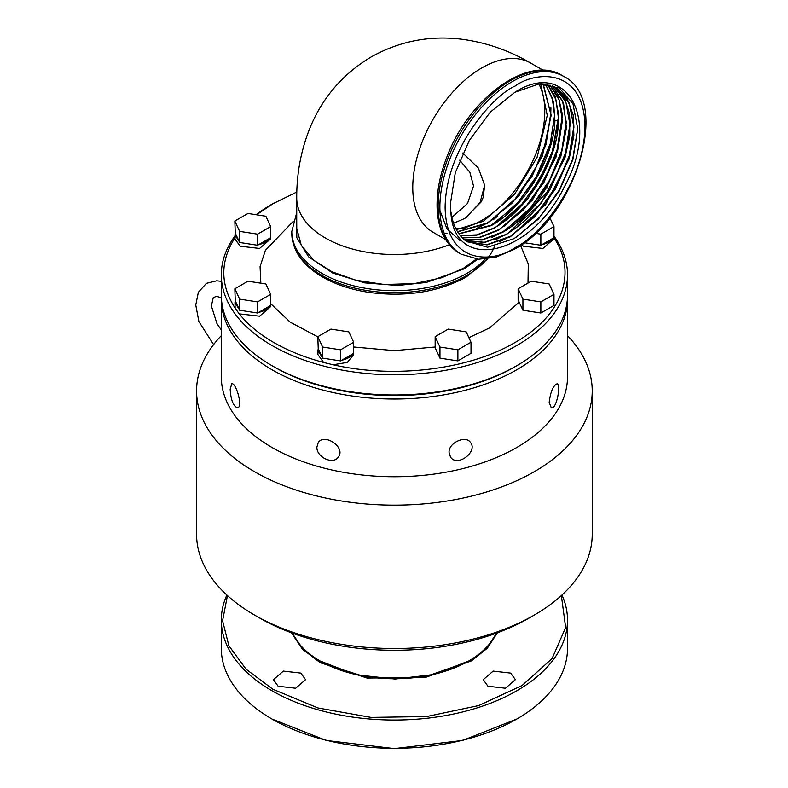<?xml version="1.0" encoding="UTF-8"?>
<svg xmlns="http://www.w3.org/2000/svg" width="788" height="788" viewBox="0 0 788 788"><rect width="100%" height="100%" fill="white"/><g stroke="black" fill="none" stroke-linecap="round" stroke-linejoin="round"><path stroke-width="1.18" d="M567.508 335.649A197.827 114.211 180 0 1 592.231 390.946A197.827 114.211 180 0 1 470.111 496.46A197.827 114.211 180 0 1 254.524 471.707A197.827 114.211 180 0 1 196.586 390.946A197.827 114.211 180 0 1 221.31 335.649M196.586 390.946L196.586 534.294A197.827 114.211 0 0 0 254.524 615.054A197.827 114.211 0 0 0 534.294 615.054A197.827 114.211 0 0 0 592.231 534.294L592.231 390.946M259.774 618.078L254.524 615.054L259.774 618.078A190.401 109.926 0 0 0 529.043 618.078L534.294 615.054M567.468 297.056A173.094 99.938 180 0 1 567.508 299.076L567.508 376.812A173.094 99.938 180 0 1 460.645 469.136A173.094 99.938 180 0 1 272.008 447.476A173.094 99.938 180 0 1 221.31 376.812L221.31 299.076A173.094 99.938 180 0 1 221.349 297.056M567.508 299.076A173.094 99.938 180 0 1 460.645 391.409A173.094 99.938 180 0 1 272.008 369.739A173.094 99.938 180 0 1 221.31 299.076M449.061 452.45C448.471 442.62 465.974 434.927 470.564 442.57C478.06 451.731 457.188 467.668 450.47 456.981L449.061 452.45M316.914 446.993L318.254 442.57C324.292 432.829 346.119 447.436 338.347 456.981C333.245 465.314 316.185 457.05 316.914 446.993M230.165 389.183L231.761 383.815C235.888 382.042 243.325 407.258 237.513 407.859C233.287 406.184 230.835 399.959 230.165 389.183M549.187 402.373C550.526 391.754 553.146 385.568 557.057 383.815C561.292 384.042 556.515 409.898 551.305 407.859L549.187 402.373M553.974 236.124A173.094 99.938 180 0 1 567.508 274.845L567.508 295.037A173.094 99.938 180 0 1 516.81 365.701L515.056 366.716A170.622 98.51 180 0 1 273.761 366.716L272.008 365.701A173.094 99.938 180 0 1 221.31 295.037L221.31 274.845A173.094 99.938 180 0 1 234.962 235.957M516.81 365.701A173.094 99.938 180 0 1 272.008 365.701M567.508 274.845A173.094 99.938 180 0 1 394.414 374.783A173.094 99.938 180 0 1 221.31 274.845M256.139 214.73A173.094 99.938 180 0 1 272.008 204.181L296.82 192.026M553.668 237.493C578.057 272.865 562.238 315.88 515.056 342.484C468.978 369.72 394.473 378.861 333.196 364.775L347.4 362.372L353.546 354.61L353.546 353.408M317.938 350.571L318.234 348.7L322.194 357.24L317.938 350.571L317.938 354.61L323.149 361.869L325.08 362.835C305.813 357.87 288.704 351.084 273.761 342.484C258.868 333.856 247.117 323.986 238.508 312.856L240.173 313.969L259.577 316.195L270.57 306.699L270.57 305.508M234.962 302.661L235.257 300.799L239.227 309.339L234.962 302.661L235.149 308.167C220.029 284.606 220.029 261.045 235.149 237.493M256.543 214.789L273.761 203.176M527.763 310.984L539.514 312.806M444.796 358.895L456.548 360.707M468.89 337.678L489.703 327.847L519.203 302.208M527.999 283.089L528.295 263.97L520.513 245.383M293.146 221.487L265.408 250.318L260.07 266.62L260.848 283.197M270.698 303.685L290.22 322.174L317.81 336.85M353.664 346.996L394.414 350.64L435.153 346.996M521.39 244.782L523.459 246.22L542.863 248.456L553.856 238.951L553.856 237.759M234.962 234.922L235.257 233.051L239.227 241.591L234.962 234.922L234.962 238.951L240.173 246.22L259.577 248.456L270.57 238.951L270.57 237.759M238.508 312.856L235.149 308.167M333.196 364.775L325.08 362.835M269.545 238.35C267.565 241.374 263.95 243.462 258.72 244.605L270.698 237.69L270.698 226.589L257.568 234.164L239.641 231.386L234.844 221.044L247.964 213.459L265.891 216.237L270.698 226.589M256.001 245.029L241.207 242.734L257.568 245.265L258.72 244.605M269.545 306.099C267.565 309.123 263.95 311.211 258.72 312.353L270.698 305.439L270.698 294.328L257.568 301.912L239.641 299.135L234.844 288.782L247.964 281.208L265.891 283.985L270.698 294.328M256.001 312.767L241.207 310.482L257.568 313.013L258.72 312.353M352.522 353.999C350.532 357.023 346.927 359.111 341.687 360.254L353.664 353.339L353.664 342.238L340.544 349.813L322.617 347.035L317.81 336.693L330.93 329.108L348.857 331.886L353.664 342.238M338.978 360.677L324.183 358.382L340.544 360.914L341.687 360.254M552.831 238.35C550.851 241.374 547.236 243.462 542.006 244.605L553.974 237.69L553.974 226.589L540.854 234.164L535.535 233.337M539.288 245.029L524.493 242.734L540.854 245.265L542.006 244.605M239.227 241.591L239.641 242.497L241.207 242.734M234.844 221.044L235.257 233.051M239.227 309.339L239.641 310.245L241.207 310.482M234.844 288.782L235.257 300.799M322.194 357.24L322.617 358.146L324.183 358.382M317.81 336.693L318.234 348.7M239.641 242.497L239.641 231.386M257.568 245.265L257.568 234.164M239.641 310.245L239.641 299.135M257.568 313.013L257.568 301.912M322.617 358.146L322.617 347.035M340.544 360.914L340.544 349.813M540.854 245.265L540.854 234.164M549.925 217.852L553.974 226.589M553.974 294.328L553.974 305.439L540.854 313.013L522.927 310.245L518.12 299.893L518.12 288.782L531.25 281.208L549.177 283.985L553.974 294.328L540.854 301.912L522.927 299.135L518.12 288.782M471.007 342.238L471.007 353.339L457.887 360.914L439.96 358.146L435.153 347.794L435.153 336.693L448.274 329.108L466.2 331.886L471.007 342.238L457.887 349.813L439.96 347.035L435.153 336.693M292.663 633.266A105.09 60.676 0 0 0 320.095 660.984A105.09 60.676 0 0 0 468.722 660.984A105.09 60.676 0 0 0 496.154 633.266M522.927 310.245L522.927 299.135M540.854 313.013L540.854 301.912M439.96 358.146L439.96 347.035M457.887 360.914L457.887 349.813M468.722 660.984L434.444 674.42L395.024 679.049L355.526 674.695L320.095 660.984L319.229 661.487L302.336 648.347L292.141 633.079M496.676 633.079L486.807 648.002L470.544 660.915L423.678 677.365L368.853 677.946L320.883 662.944M321.849 661.989L320.972 662.501M476.385 259.065L463.472 268.284L441.704 277.75L414.419 283.601L384.347 284.507L355.615 280.164L331.945 271.761L313.929 260.365L301.311 245.472L296.731 228.412L296.731 198.123A97.673 56.391 180 0 0 349.202 248.112A97.673 56.391 180 0 0 450.244 244.398M307.615 255.342L307.911 254.613M497.415 632.803L487.279 648.248L471.519 660.837L425.382 677.444L367.031 678.044L319.662 662.245L302.415 649.154L291.402 632.803M487.959 686.22L505.472 688.239L515.391 679.66L510.683 673.1L493.17 671.09L483.251 679.66L487.959 686.22M278.134 686.22L295.648 688.239L305.567 679.66L300.858 673.1L283.345 671.09L273.426 679.66L278.134 686.22M561.361 595.561L565.646 627.514L552.063 658.591L522.02 685.55L478.671 705.565L426.525 716.568L371.03 717.395L317.968 707.959L272.884 689.254L246.053 669.179L228.914 645.845L222.571 620.757L227.456 595.561M459.68 160.181L469.845 172.217L473.539 186.007L467.511 203.491L451.928 217.38M226.855 595.009A173.094 99.938 0 0 0 221.31 620.107A173.094 99.938 0 0 0 394.414 720.035A173.094 99.938 0 0 0 567.508 620.107A173.094 99.938 0 0 0 561.962 595.009M462.773 153.02L478.375 168.051L484.659 185.288L480.099 202.378L466.102 217.665M516.81 719.03L462.664 740.434L394.414 748.6L326.153 740.434L272.008 719.03A173.094 99.938 0 0 0 516.81 719.03A173.094 99.938 0 0 0 567.508 648.366L567.508 620.107M221.31 620.107L221.31 648.366A173.094 99.938 0 0 0 272.008 719.03M483.202 197.364L484.659 185.288M456.351 229.643L483.418 221.241L514.456 194.429L537.052 157.462L547.256 115.403L540.676 83.784M542.962 83.873L550.822 114.181L545.995 144.539L532.284 175.891L511.747 203.432L487.457 222.935L457.503 231.662M545.375 84.129L552.28 98.076L554.663 116.171L549.896 146.578L536.195 178.009L515.618 205.629L491.269 225.181L458.852 233.721M547.68 84.543L555.924 99.643L558.495 118.397L558.396 122.711C557.333 160.555 527.448 210.002 494.598 227.702L476.74 234.883L460.3 235.622M493.564 228.293L494.598 227.702M549.935 85.124L559.175 100.017L562.356 120.791L557.559 151.119L543.897 182.432L523.399 209.972L499.149 229.515L479.252 237.395L461.837 237.375M552.083 85.843L562.573 101.012L566.208 123.056L561.381 153.424L547.67 184.776L527.123 212.317L502.833 231.83L481.793 239.867L463.452 238.981M554.082 86.69L565.833 101.77L570.049 125.272L565.39 155.059L550.034 189.475C537.643 209.588 523.005 224.55 506.142 234.361L484.344 242.3L465.166 240.439M495.918 239.542L506.142 234.361M556.17 87.773L569.271 103.051L573.9 127.301L569.133 157.659L555.471 189.022L534.963 216.611L510.683 236.183L486.876 244.694L466.89 241.719M451.012 212.189A89.024 51.397 120 0 0 465.738 240.882L487.516 247.255L514.131 238.616L538.509 218.995L559.155 191.189L572.896 159.54L577.732 128.828L572.965 103.73L559.303 87.98L538.874 83.981L514.781 92.285M467.038 241.827L487.092 244.91L510.338 236.784L545.67 204.555L569.212 158.762L573.881 135.585L573.152 114.9L567.114 98.52L556.289 87.842L541.642 83.804M450.372 205.412L451.022 214.425C455.848 272.973 531.171 255.026 563.952 187.524C600.929 121.795 568.315 58.174 515.056 92.127L490.303 112.103L469.313 140.422L455.287 172.749L450.362 204.181L451.022 214.425M554.319 86.808L564.947 99.298L569.537 114.014L569.793 135.763L564.927 157.935L541.218 203.127L506.487 234.568L484.669 242.497L465.294 240.547M552.25 85.912L563.558 103.001L566.405 128.178L560.849 156.428L546.547 187.455C534.146 207.569 519.509 222.531 502.646 232.342L482.02 240.084L463.61 239.119M461.985 237.533L479.488 237.621L498.804 230.126L532.363 200.191L555.914 157.423L562.465 114.792L558.544 97.663L550.132 85.183M547.887 84.592L555.057 96.313L558.771 115.018L551.344 157.226L527.812 198.862L494.953 227.899L476.868 235.139L460.428 235.779M545.582 84.158L553.54 101.888L554.91 120.702C553.836 158.536 523.951 207.983 491.101 225.683L458.98 233.898M457.621 231.849L487.26 223.467L518.987 195.808L542.341 156.191L551.167 115.225L543.178 83.892M558.387 120.869L552.752 150.36L539.396 180.137L520.277 206.249L498.853 224.994M554.654 114.89L550.182 143.938L536.234 176.709L518.238 202.043L496.558 221.694M550.812 112.999L546.488 141.141L534.5 170.691L515.214 198.862L490.52 220.955M487.447 222.925L476.553 228.481M550.034 189.475L549.492 189.228L511.373 230.973M460.143 240.675L446.993 228.924L439.931 210.504M566.198 121.913L561.736 150.498L549.61 180.097L530.491 207.874L505.482 230.116M502.833 231.81L491.968 237.355M562.337 120.791L558.071 147.661L544.37 180.403L525.891 206.495L503.739 226.511M450.372 205.343L450.559 209.815M577.732 128.257L572.728 159.077L559.244 190.184L539.632 217.252L516.268 237.277M573.309 115.806L573.891 127.301M573.891 126.011L569.222 155.758L556.633 185.741L535.722 215.085L512.269 235.169M510.673 236.183L499.474 241.867M569.409 113.216L570.049 123.253L565.489 153.059L551.817 185.269M494.283 247.068A102.617 59.248 180 0 1 467.008 275.327A102.617 59.248 180 0 1 321.849 275.357A102.617 59.248 180 0 1 291.787 233.475M485.113 259.154A102.617 59.248 180 0 1 321.849 273.337A102.617 59.248 180 0 1 291.787 231.436L296.731 212.652M477.725 259.193L464.349 268.787L426.278 282.468L397.664 285.483L364.696 282.882L332.723 273.052L308.65 256.858L296.81 237.69L296.731 219.409M445.575 239.503L432.996 232.233A97.673 56.391 -60 0 1 418.024 153.956A97.673 56.391 -60 0 1 481.832 67.896A97.673 56.391 -60 0 1 530.669 63.06L530.669 63.06C509.452 50.649 486.915 42.759 463.058 39.4C430.612 35.076 399.979 40.927 371.178 56.933C342.908 73.875 322.538 97.476 310.048 127.745C301.036 150.084 296.593 173.547 296.731 198.123M550.901 107.848A97.673 56.391 -60 0 1 550.812 111.847M497.868 215.971A97.673 56.391 -60 0 1 492.924 219.96M538.884 83.981A89.024 51.397 -60 0 1 526.62 172.868A89.024 51.397 -60 0 1 455.937 228.845M459.374 253.175A102.617 59.248 -60 0 1 459.384 134.669A102.617 59.248 -60 0 1 562.011 75.441C528.61 54.313 469.264 98.057 447.308 155.906C439.921 174.522 436.522 192.105 437.123 208.653C438.138 229.771 445.555 244.615 459.374 253.175L461.128 254.189A102.617 59.248 -60 0 1 461.128 135.694A102.617 59.248 -60 0 1 563.745 76.446L561.992 75.431M558.396 122.711L558.396 120.8L554.91 120.702M515.056 247.59C494.598 262.65 446.067 266.433 445.112 207.205C446.067 146.883 494.598 94.629 515.056 86.069C535.515 71.009 584.046 67.226 585.001 126.444C584.046 186.776 535.515 239.02 515.056 247.59M549.492 189.228L546.547 187.455M221.31 281.336L216.72 280.794L206.426 283.335L198.349 292.318L195.769 304.986L198.891 321.553L213.607 344.592M221.31 329.965L216.966 323.622L211.371 305.961L213.272 297.618L216.533 296.367L221.329 297.746M291.787 231.436L291.787 233.455C292.299 249.707 301.44 263.547 319.219 274.992C333.245 283.779 350.177 289.629 369.996 292.545C406.608 297.145 438.689 291.964 466.24 277.031L487.762 258.868M432.996 232.233L432.425 231.899M445.831 233.297L447.072 233.199M463.423 228.865L468.22 226.471M543.247 70.319L530.669 63.06M453.573 223.221L464.762 218.483L481.291 201.807L483.221 197.286M554.654 114.142L554.654 116.171M489.515 226.195L491.269 225.181M550.812 112.162L550.812 114.181M461.128 254.189L478.592 259.242L496.036 257.154L514.288 249.284C575.87 217.055 611.774 99.977 563.745 76.446M566.198 123.056L566.198 121.037M499.149 229.505L497.405 230.51M558.495 118.397L558.495 116.378M570.049 125.272L570.049 123.253"/></g></svg>
